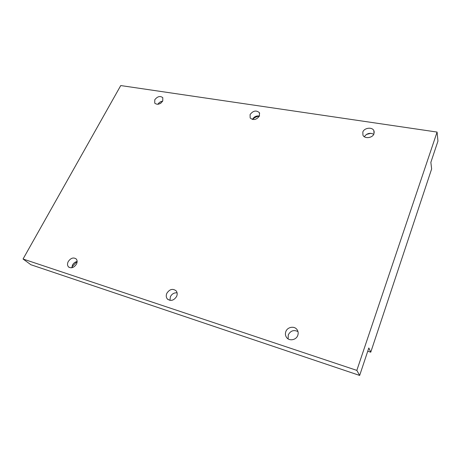 <?xml version="1.0" encoding="UTF-8"?>
<svg xmlns="http://www.w3.org/2000/svg" width="461" height="461" viewBox="0 0 461 461"><rect width="100%" height="100%" fill="white"/><g stroke="black" fill="none" stroke-linecap="round" stroke-linejoin="round"><path stroke-width="0.69" d="M162.75 101.005C160.053 104.399 157.385 105.12 154.74 103.16L154.775 99.766C157.478 96.378 160.146 95.675 162.785 97.646L162.75 101.005M71.801 267.737L72.406 266.406L77.108 261.485M71.801 267.766L72.515 265C73.627 263.07 75.166 261.9 77.131 261.485M76.417 264.193C73.887 267.766 71.236 268.659 68.47 266.861C67.277 265.461 67.202 263.698 68.24 261.566C70.781 257.999 73.432 257.123 76.192 258.944C77.356 260.327 77.431 262.079 76.417 264.193M252.403 119.451L252.432 119.399C254.046 116.714 256.379 115.59 259.445 116.022M259.457 116.005C256.425 119.906 253.331 120.546 250.162 117.935L250.087 114.553C253.124 110.657 256.224 110.029 259.387 112.668L259.457 116.005M169.942 300.37L170.391 296.688C171.959 293.847 174.195 292.568 177.093 292.856M176.621 296.44C173.849 300.589 170.76 301.436 167.366 298.976C166.081 297.374 165.908 295.478 166.836 293.288C169.631 289.145 172.719 288.327 176.108 290.822C177.352 292.401 177.525 294.274 176.621 296.44M373.992 133.765C372.626 138.052 364.657 139.078 362.957 135.223L362.824 132.036C364.219 127.772 372.177 126.746 373.871 130.642L373.992 133.765M288.113 338.887L288.275 334.847C290.603 330.675 293.841 329.592 297.985 331.597M297.766 335.418C296.216 340.08 289.306 341.365 286.621 337.521C285.336 335.723 285.071 333.747 285.837 331.58C287.422 326.93 294.343 325.673 297.017 329.586C298.25 331.344 298.503 333.291 297.766 335.418M356.837 370.385L359.655 375.438L30.875 264.723L23.05 259.007L356.837 370.385L437.08 132.071L437.95 141.112L430.856 162.347L431.634 168.957L370.759 352.187L367.745 351.23M359.655 375.438L368.829 347.974L370.759 352.187M23.05 259.007L120.747 85.562L437.08 132.071M160.013 103.627L161.212 102.843M252.472 119.468C254.42 117.578 256.737 116.449 259.416 116.086M366.443 134.428L370.805 133.298M364.311 136.727C366.812 133.31 369.958 132.497 373.762 134.284M157.875 104.29C158.993 102.503 160.589 101.455 162.67 101.143M68.47 266.861L69.092 267.357M167.366 298.976L167.925 299.506M297.017 329.586L297.224 329.886M373.871 130.642L374.269 132.342M259.387 112.668L259.687 113.32"/></g></svg>
